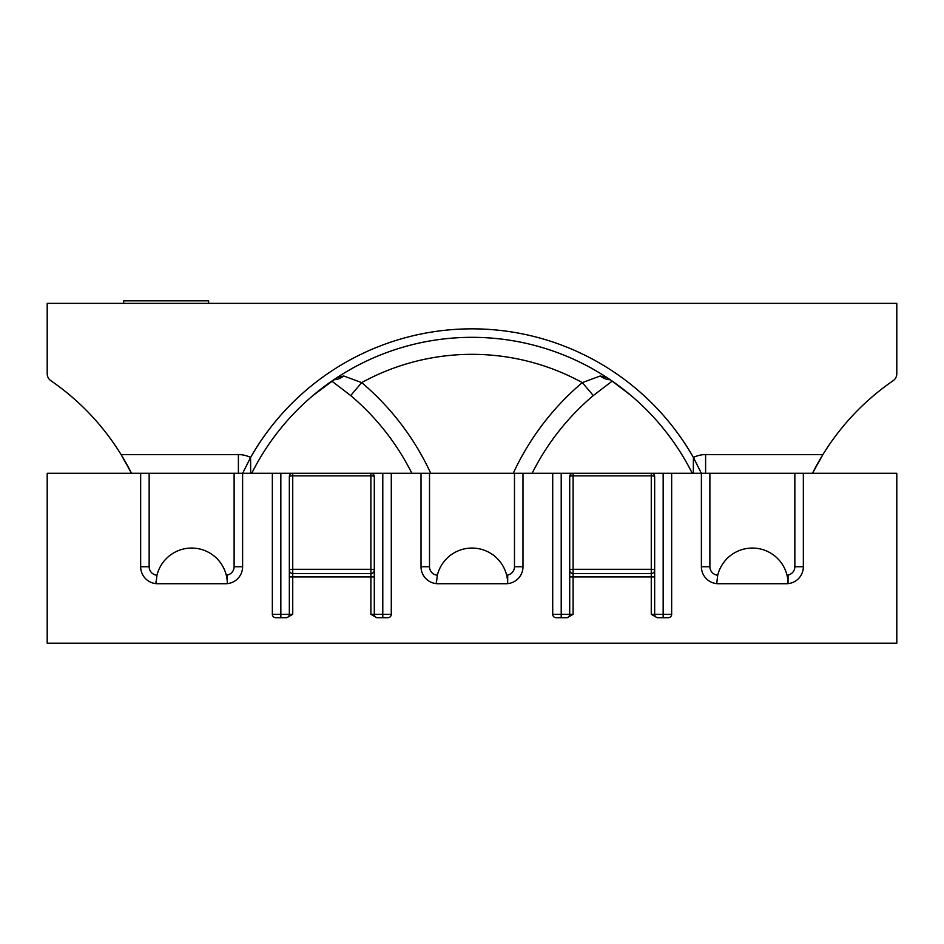 <?xml version="1.0" encoding="UTF-8"?>
<svg xmlns="http://www.w3.org/2000/svg" width="944" height="944" viewBox="0 0 944 944"><rect width="100%" height="100%" fill="white"/><g stroke="black" fill="none" stroke-linecap="round" stroke-linejoin="round"><path stroke-width="1.42" d="M123.664 303.354L123.664 300.806L208.624 300.806L208.624 303.354M693.297 473.274L693.415 457.474A27.187 27.187 0 0 1 705.605 454.583L822.908 454.583L812.489 473.274A246.384 246.384 0 0 1 893.118 380.715A8.496 8.496 0 0 0 896.8 373.718L896.8 303.354L47.2 303.354L47.2 373.718A8.496 8.496 0 0 0 50.882 380.715A246.384 246.384 0 0 1 131.511 473.274L121.092 454.583L238.395 454.583A27.187 27.187 0 0 1 250.585 457.474L250.703 473.274M376.786 617.706L370.898 614.308L370.898 475.835L292.734 475.835L292.734 569.291L370.898 569.291A3.398 0.838 180 0 1 374.296 570.129L374.296 614.308L382.792 614.308L382.792 617.706L376.786 617.706L387.89 617.706A3.398 3.398 0 0 0 391.288 614.308L391.288 473.274L370.898 473.274A3.398 3.398 0 0 1 374.296 476.673L374.296 570.129A3.398 3.398 0 0 1 370.898 573.527L292.734 573.527A3.398 3.398 0 0 1 289.336 570.129L289.336 576.926L292.734 576.926L292.734 614.308L286.846 617.706L280.84 617.706L280.84 614.308L289.336 614.308L289.336 576.926M227.315 575.049L227.315 583.64L227.315 575.049A8.496 8.496 0 0 0 234.112 566.73L234.112 473.274L272.344 473.274L272.344 614.308A3.398 3.398 0 0 0 275.742 617.706L286.846 617.706M657.154 617.706L651.266 614.308L651.266 576.926L654.664 576.926L654.664 614.308L663.16 614.308L663.16 617.706L657.154 617.706L668.258 617.706A3.398 3.398 0 0 0 671.656 614.308L671.656 473.274L651.266 473.274A3.398 3.398 0 0 1 654.664 476.673L654.664 570.129A3.398 3.398 0 0 1 651.266 573.527L573.102 573.527A3.398 3.398 0 0 1 569.704 570.129L569.704 614.308L573.102 614.308L567.214 617.706L561.208 617.706L561.208 614.308L569.704 614.308A3.398 3.398 0 0 1 566.306 617.706M507.683 575.049L507.683 583.64L507.683 575.049A8.496 8.496 0 0 0 514.48 566.73L514.48 473.274L552.712 473.274L552.712 614.308A3.398 3.398 0 0 0 556.11 617.706L567.214 617.706M788.051 575.049L788.051 583.64L788.051 575.049A8.496 8.496 0 0 0 794.848 566.73L794.848 473.274L709.888 473.274L709.888 566.73A8.496 8.496 0 0 0 717.723 575.203L716.685 583.64A35.683 35.683 0 0 1 716.779 581.138M794.848 473.274L896.8 473.274L896.8 643.194L47.2 643.194L47.2 473.274L149.152 473.274L149.152 566.73A8.496 8.496 0 0 0 156.987 575.203L155.949 583.64A35.683 35.683 0 0 1 156.043 581.138M507.683 583.64A35.683 35.683 0 0 0 437.355 575.203L436.317 583.64A35.683 35.683 0 0 1 436.411 581.138M272.344 473.274L280.84 473.274L280.84 614.308L272.344 614.308M374.296 576.926L292.734 576.926L292.734 569.291A3.398 0.838 180 0 0 289.336 570.129L289.336 476.673A3.398 3.398 0 0 1 292.734 473.274L280.84 473.274M514.48 566.73L522.976 566.73A16.992 16.992 0 0 1 505.984 583.722L438.016 583.722A16.992 16.992 0 0 1 421.024 566.73L421.024 473.274L391.288 473.274M421.024 473.274L429.52 473.274L429.52 566.73A8.496 8.496 0 0 0 437.355 575.203M514.48 473.274L429.52 473.274M552.712 473.274L561.208 473.274L561.208 614.308L552.712 614.308M654.664 576.926L654.664 570.129A3.398 0.838 180 0 0 651.266 569.291L651.266 475.835L573.102 475.835L573.102 569.291L651.266 569.291L651.266 576.926L573.102 576.926L573.102 569.291A3.398 0.838 180 0 0 569.704 570.129L569.704 476.673A3.398 3.398 0 0 1 573.102 473.274L561.208 473.274M794.848 566.73L803.344 566.73A16.992 16.992 0 0 1 786.352 583.722L718.384 583.722A16.992 16.992 0 0 1 701.392 566.73L701.392 473.274L671.656 473.274M701.392 473.274L709.888 473.274M234.112 473.274L149.152 473.274M788.051 583.64A35.683 35.683 0 0 0 717.723 575.203M234.112 566.73L242.608 566.73L242.608 473.274M242.608 566.73A16.992 16.992 0 0 1 225.616 583.722L157.648 583.722A16.992 16.992 0 0 1 140.656 566.73L140.656 473.274M803.344 566.73L803.344 473.274M522.976 566.73L522.976 473.274M227.315 583.64A35.683 35.683 0 0 0 156.987 575.203M612.184 381.105L593.292 395.571A246.384 246.384 0 0 0 532.121 473.274L532.628 472.283M312.924 395.571L336.89 377.683L343.781 375.995L361.682 382.603L350.708 395.571L331.816 381.105M611.712 380.786L631.076 395.571A246.384 246.384 0 0 1 692.247 473.274A246.384 246.384 0 0 0 251.753 473.274A246.384 246.384 0 0 1 692.247 473.274A246.384 246.384 0 0 0 631.076 395.571M513.265 473.274A263.376 263.376 0 0 1 582.318 382.603L600.219 375.995L607.11 377.683M343.781 375.995A16.992 14.325 123.3 0 1 333.857 379.712M411.879 473.274A246.384 246.384 0 0 0 350.708 395.571A246.384 246.384 0 0 1 411.879 473.274M430.735 473.274A263.376 263.376 0 0 0 361.682 382.603A229.392 229.392 0 0 1 582.318 382.603L593.292 395.571A246.384 246.384 0 0 0 532.121 473.274M600.219 375.995A16.992 14.325 56.7 0 0 610.143 379.712M718.384 583.722L720.083 583.722M784.653 583.722L786.352 583.722M223.917 583.722L225.616 583.722M157.648 583.722L159.347 583.722M701.345 473.274L693.415 457.474A254.88 254.88 0 0 0 250.585 457.474L242.655 473.274M438.016 583.722L436.317 583.64M569.704 476.673A3.398 0.838 180 0 1 573.102 475.835L573.102 473.274L651.266 473.274L651.266 475.835A3.398 0.838 180 0 1 654.664 476.673M289.336 476.673A3.398 0.838 180 0 1 292.734 475.835L292.734 473.274L370.898 473.274L370.898 475.835A3.398 0.838 180 0 1 374.296 476.673M285.938 617.706A3.398 3.398 0 0 0 289.336 614.308L292.734 614.308M374.296 614.308A3.398 3.398 0 0 0 377.694 617.706A3.398 3.398 0 0 1 374.296 614.308L370.898 614.308M654.664 614.308A3.398 3.398 0 0 0 658.062 617.706A3.398 3.398 0 0 1 654.664 614.308L651.266 614.308M569.704 576.926L573.102 576.926L573.102 614.308M121.092 454.583A246.384 246.384 0 0 1 131.511 473.274M812.489 473.274A246.384 246.384 0 0 1 822.908 454.583M705.605 473.274L705.605 454.583M238.395 454.583L238.395 473.274M671.656 614.308L663.16 614.308L663.16 473.274M391.288 614.308L382.792 614.308L382.792 473.274M140.656 566.73L149.152 566.73M421.024 566.73L429.52 566.73M701.392 566.73L709.888 566.73"/></g></svg>
